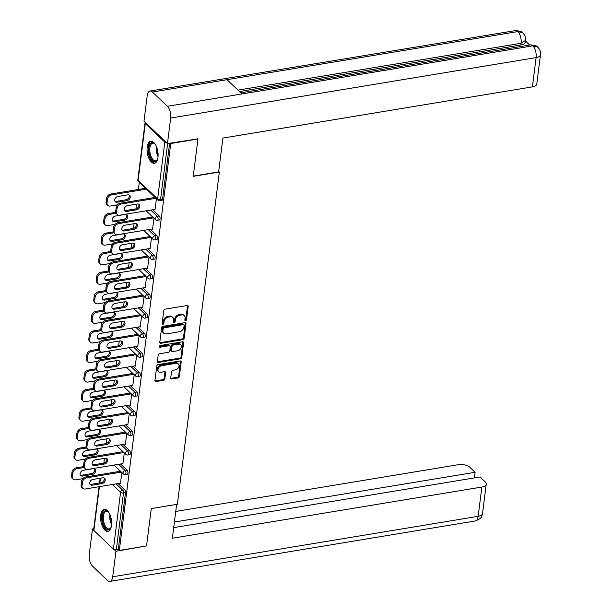 <?xml version="1.0" encoding="UTF-8"?>
<svg xmlns="http://www.w3.org/2000/svg" width="612" height="612" viewBox="0 0 612 612"><rect width="100%" height="100%" fill="white"/><g stroke="black" fill="none" stroke-linecap="round" stroke-linejoin="round"><path stroke-width="0.92" d="M185.574 320.627A0.979 0.734 133.6 0 0 186.538 319.625L188.19 306.543A1.408 1.048 133.6 0 0 187.127 305.518L165.163 309.152A1.408 1.048 133.6 0 0 163.786 310.582L162.134 323.656A0.979 0.734 133.6 0 0 163.848 323.373L164.062 321.683A4.491 3.351 133.6 0 1 168.461 317.1L170.289 316.794A4.491 3.351 133.6 0 1 172.89 317.483A4.491 3.351 133.6 0 1 173.701 320.091L173.487 321.782A0.979 0.734 133.6 0 0 175.193 321.499L175.407 319.808A4.491 3.351 133.6 0 1 179.806 315.226L181.634 314.92A4.491 3.351 133.6 0 1 184.243 315.601A4.491 3.351 133.6 0 1 185.046 318.209L184.832 319.9A0.979 0.734 133.6 0 0 185.574 320.627M184.824 319.977A0.979 0.734 133.6 0 0 185.849 318.967L187.501 305.885A1.408 1.048 133.6 0 0 187.486 305.51M162.134 323.725A0.979 0.734 133.6 0 0 163.152 322.715L163.366 321.025L164.062 321.683M173.479 321.851A0.979 0.734 133.6 0 0 174.504 320.841L174.718 319.15L175.407 319.808M111.476 525.494A11.161 5.286 -99.4 0 0 109.778 514.287A11.161 5.286 -99.4 0 0 104.27 509.352A11.161 5.286 -99.4 0 0 100.705 515.235A11.161 5.286 -99.4 0 0 102.403 526.442A11.161 5.286 -99.4 0 0 107.911 531.377A11.161 5.286 -99.4 0 0 111.476 525.494M157.972 157.414A11.161 5.286 -99.4 0 0 156.274 146.207A11.161 5.286 -99.4 0 0 150.766 141.273A11.161 5.286 -99.4 0 0 147.201 147.155A11.161 5.286 -99.4 0 0 148.907 158.363A11.161 5.286 -99.4 0 0 154.408 163.297A11.161 5.286 -99.4 0 0 157.972 157.414M170.748 377.925A1.408 1.048 133.6 0 0 171.819 378.958L177.977 377.933A1.408 1.048 133.6 0 0 179.354 376.502L181.19 361.983A1.408 1.048 133.6 0 0 180.119 360.958L158.164 364.584A1.408 1.048 133.6 0 0 156.787 366.022L154.951 380.542A1.408 1.048 133.6 0 0 156.014 381.567L163.458 380.335A1.408 1.048 133.6 0 0 164.835 378.905L165.615 372.693A1.408 1.048 133.6 0 0 164.552 371.66L160.864 372.272A3.756 2.8 133.6 0 1 158.684 371.698A3.756 2.8 133.6 0 1 158.416 368.225A3.756 2.8 133.6 0 1 161.698 365.693L176.149 363.298A3.756 2.8 133.6 0 1 178.329 363.872A3.756 2.8 133.6 0 1 178.597 367.345A3.756 2.8 133.6 0 1 175.323 369.885L172.913 370.283A1.408 1.048 133.6 0 0 171.536 371.714L170.748 377.925M197.523 138.58L197.959 138.993L193.239 176.355L219.341 172.033L177.373 504.257L151.271 508.58L146.551 545.935L119.325 550.44L170.74 143.499L170.304 143.086M197.959 138.993L170.74 143.499M182.812 339.668A1.408 1.048 133.6 0 0 184.189 338.237L186.025 323.71A1.408 1.048 133.6 0 0 184.954 322.685L162.999 326.318A1.408 1.048 133.6 0 0 161.622 327.749L159.786 342.269A1.408 1.048 133.6 0 0 160.849 343.301L182.812 339.668L182.124 339.01A1.408 1.048 133.6 0 0 183.493 337.579L185.329 323.052A1.408 1.048 133.6 0 0 185.321 322.677M183.608 342.85L181.772 357.37A1.408 1.048 133.6 0 1 180.395 358.8L158.431 362.434A1.408 1.048 133.6 0 1 157.368 361.401L158.156 355.19A1.408 1.048 133.6 0 1 159.525 353.759L168.438 352.283A1.408 1.048 133.6 0 0 169.807 350.852L170.335 346.729A1.408 1.048 133.6 0 0 169.264 345.703L159.992 347.233A0.979 0.734 133.6 0 1 160.214 345.512L182.537 341.817A1.408 1.048 133.6 0 1 183.608 342.85L182.911 342.192L181.076 356.712L181.772 357.37M219.341 172.033L218.698 171.421M145.358 122.507A2.15 1.01 7.2 0 0 145.013 122.966A2.15 1.01 7.2 0 0 145.274 123.547L164.812 142.16A2.15 1.01 7.2 0 0 166.732 142.871M167.627 143.529L160.535 199.627L162.524 199.298L169.616 143.2M119.325 550.44L118.292 549.454L116.303 549.783A2.15 1.01 -172.8 0 1 113.404 549.102L93.865 530.489A2.15 1.01 -172.8 0 1 93.605 529.916L99.06 486.701M103.833 463.116L104.43 458.38M106.304 443.555L106.901 438.827M108.775 424.001L109.372 419.266M111.246 404.44L111.843 399.713M113.717 384.887L114.314 380.151M116.188 365.326L116.785 360.598M118.651 345.765L119.256 341.037M121.122 326.211L121.727 321.476M123.593 306.65L124.198 301.923M126.064 287.097L126.669 282.362M128.535 267.536L129.132 262.808M131.006 247.982L131.603 243.247M133.477 228.421L134.074 223.694M135.948 208.868L136.545 204.133M138.404 189.452L139.299 182.353M154.652 209.426L155.02 209.771L156.42 198.671M127.143 470.238A2.15 1.017 80.6 0 1 127.939 473.107A2.15 1.017 80.6 0 1 127.25 474.239L125.261 474.568A2.15 1.017 80.6 0 0 125.95 473.436A2.15 1.017 -99.4 0 0 125.154 470.567L127.143 470.238L120.587 463.995M118.116 483.549L124.672 489.799A2.15 1.017 80.6 0 1 125.468 492.66L123.479 492.989L116.303 549.783M118.292 549.454L125.468 492.66M162.524 199.298A2.15 1.017 80.6 0 1 161.843 200.43L159.854 200.759A2.15 1.017 80.6 0 0 160.535 199.627A2.15 1.01 7.2 0 1 157.636 198.954L164.812 142.16M122.538 463.674L122.897 464.018L124.297 452.918M132.085 431.123A2.15 1.017 80.6 0 1 132.88 433.992A2.15 1.017 80.6 0 1 132.192 435.124L130.203 435.453A2.15 1.017 80.6 0 0 130.892 434.321A2.15 1.017 -99.4 0 0 130.096 431.452L132.085 431.123L125.529 424.881M127.472 424.56L127.839 424.904L129.239 413.804M137.019 392.009A2.15 1.017 80.6 0 1 137.822 394.878A2.15 1.017 80.6 0 1 137.134 396.002L135.145 396.331A2.15 1.017 80.6 0 0 135.833 395.207A2.15 1.017 -99.4 0 0 135.03 392.338L137.019 392.009L130.471 385.767M132.414 385.445L132.781 385.79L134.181 374.689M141.961 352.894A2.15 1.017 80.6 0 1 142.764 355.763A2.15 1.017 80.6 0 1 142.076 356.888L140.087 357.217A2.15 1.017 80.6 0 0 140.775 356.092A2.15 1.017 -99.4 0 0 139.972 353.223L141.961 352.894L135.413 346.652M137.356 346.331L137.723 346.675L139.123 335.575M146.903 313.78A2.15 1.017 80.6 0 1 147.706 316.649A2.15 1.017 80.6 0 1 147.018 317.773L145.029 318.102A2.15 1.017 80.6 0 0 145.717 316.978A2.15 1.017 -99.4 0 0 144.914 314.109L146.903 313.78L140.355 307.538M142.298 307.216L142.665 307.561L144.065 296.46M151.845 274.666A2.15 1.017 80.6 0 1 152.648 277.534A2.15 1.017 80.6 0 1 151.96 278.659L149.971 278.988A2.15 1.017 80.6 0 0 150.659 277.863A2.15 1.017 -99.4 0 0 149.856 274.995L151.845 274.666L145.296 268.423M147.24 268.102L147.607 268.446L149.007 257.338M156.787 235.551A2.15 1.017 80.6 0 1 157.582 238.42A2.15 1.017 80.6 0 1 156.901 239.544L154.912 239.873A2.15 1.017 80.6 0 0 155.593 238.749A2.15 1.017 -99.4 0 0 154.798 235.88L156.787 235.551L150.238 229.309M152.181 228.987L152.549 229.332L153.949 218.224M159.258 215.99A2.15 1.017 80.6 0 1 160.053 218.859A2.15 1.017 80.6 0 1 159.372 219.991L157.383 220.32A2.15 1.017 80.6 0 0 158.064 219.188A2.15 1.017 -99.4 0 0 157.269 216.319L159.258 215.99L152.709 209.748M149.71 248.541L150.078 248.885L151.478 237.785M154.316 255.105A2.15 1.017 80.6 0 1 155.119 257.973A2.15 1.017 80.6 0 1 154.431 259.106L152.442 259.434A2.15 1.017 80.6 0 0 153.13 258.302A2.15 1.017 -99.4 0 0 152.327 255.433L154.316 255.105L147.767 248.862M144.769 287.655L145.136 288L146.536 276.899M149.374 294.219A2.15 1.017 80.6 0 1 150.177 297.088A2.15 1.017 80.6 0 1 149.489 298.22L147.5 298.549A2.15 1.017 80.6 0 0 148.188 297.417A2.15 1.017 -99.4 0 0 147.385 294.548L149.374 294.219L142.826 287.977M139.827 326.77L140.194 327.114L141.594 316.014M144.432 333.333A2.15 1.017 80.6 0 1 145.235 336.202A2.15 1.017 80.6 0 1 144.547 337.334L142.558 337.663A2.15 1.017 80.6 0 0 143.246 336.531A2.15 1.017 -99.4 0 0 142.443 333.662L144.432 333.333L137.884 327.091M134.885 365.884L135.252 366.228L136.652 355.128M139.49 372.448A2.15 1.017 80.6 0 1 140.293 375.317A2.15 1.017 80.6 0 1 139.605 376.449L137.616 376.778A2.15 1.017 80.6 0 0 138.304 375.646A2.15 1.017 -99.4 0 0 137.501 372.777L139.49 372.448L132.942 366.205M129.943 404.999L130.31 405.351L131.71 394.243M134.548 411.562A2.15 1.017 80.6 0 1 135.351 414.431A2.15 1.017 80.6 0 1 134.663 415.563L132.674 415.892A2.15 1.017 80.6 0 0 133.362 414.76A2.15 1.017 -99.4 0 0 132.567 411.891L134.548 411.562L128 405.32M125.009 444.113L125.368 444.465L126.768 433.357M129.614 450.677A2.15 1.017 80.6 0 1 130.41 453.546A2.15 1.017 80.6 0 1 129.721 454.678L127.732 455.007A2.15 1.017 80.6 0 0 128.421 453.874A2.15 1.017 -99.4 0 0 127.625 451.006L129.614 450.677L123.058 444.434M120.067 483.228L120.426 483.579L121.834 472.472M184.243 315.601L183.546 314.943A4.491 3.351 133.6 0 0 180.945 314.262L181.634 314.92M174.718 319.15A4.491 3.351 133.6 0 1 179.117 314.568L180.945 314.262M172.89 317.483L172.202 316.825A4.491 3.351 133.6 0 0 169.6 316.136L170.289 316.794M163.366 321.025A4.491 3.351 133.6 0 1 167.772 316.442L169.6 316.136M159.801 342.643A1.408 1.048 133.6 0 0 160.16 342.643L182.124 339.01M184.143 325.347A0.979 0.734 133.6 0 0 183.393 324.628L164.123 327.818A0.979 0.734 133.6 0 0 163.159 328.82L162.93 330.602A4.491 3.351 133.6 0 0 163.733 333.211A4.491 3.351 133.6 0 0 166.342 333.9L179.515 331.719A4.491 3.351 133.6 0 0 183.914 327.129L184.143 325.347M183.967 324.781L183.279 324.123A0.979 0.734 133.6 0 0 182.705 323.97L183.393 324.628M163.733 333.211L163.044 332.553A4.491 3.351 133.6 0 1 162.241 329.945L162.463 328.162A0.979 0.734 133.6 0 1 163.427 327.16L182.705 323.97M157.383 361.776A1.408 1.048 133.6 0 0 157.743 361.776L179.706 358.142A1.408 1.048 133.6 0 0 181.076 356.712M170.082 345.918L169.386 345.26A1.408 1.048 133.6 0 0 168.575 345.046L159.304 346.576L159.992 347.233M177.679 350.752A3.756 2.8 133.6 0 0 180.953 348.22A3.756 2.8 133.6 0 0 180.685 344.747A3.756 2.8 133.6 0 0 178.513 344.173L173.418 345.015A1.408 1.048 133.6 0 0 172.041 346.446L171.521 350.569A1.408 1.048 133.6 0 0 172.584 351.602L177.679 350.752M180.685 344.747L179.997 344.089A3.756 2.8 133.6 0 0 177.817 343.516L178.513 344.173M171.773 351.387L171.077 350.73A1.408 1.048 133.6 0 1 170.832 349.911L171.352 345.788A1.408 1.048 133.6 0 1 172.722 344.357L177.817 343.516M178.329 363.872L177.641 363.214A3.756 2.8 133.6 0 0 175.46 362.641L176.149 363.298M158.684 371.698L157.995 371.04A3.756 2.8 133.6 0 1 157.728 367.567A3.756 2.8 133.6 0 1 161.002 365.035L175.46 362.641M154.966 380.916A1.408 1.048 133.6 0 0 155.326 380.909L162.769 379.677A1.408 1.048 133.6 0 0 164.146 378.247L164.926 372.035A1.408 1.048 133.6 0 0 164.919 371.66M170.763 378.3A1.408 1.048 133.6 0 0 171.123 378.3L177.289 377.275A1.408 1.048 133.6 0 0 178.658 375.845L180.494 361.325A1.408 1.048 133.6 0 0 180.486 360.95M127.732 194.861L117.917 196.49A3.289 2.456 133.6 0 0 115.048 198.709A3.289 2.456 133.6 0 0 115.278 201.753A3.289 2.456 133.6 0 0 117.183 202.251L127.005 200.629A3.289 2.456 133.6 0 0 129.874 198.403A3.289 2.456 133.6 0 0 129.637 195.366A3.289 2.456 133.6 0 0 127.732 194.861M146.413 189.131L111.667 194.884A4.292 3.198 133.6 0 0 107.46 199.26L107.001 202.893A4.292 3.198 133.6 0 0 107.773 205.387A4.292 3.198 133.6 0 0 110.259 206.037L117.458 204.844M145.518 188.282L110.772 194.027L111.667 194.884M107.46 199.26L106.565 198.403L106.105 202.037L107.001 202.893M114.903 201.249A3.289 2.456 133.6 0 0 116.288 201.402L126.11 199.772A3.289 2.456 133.6 0 0 128.772 197.905A3.289 2.456 133.6 0 0 129.117 195.014M106.565 198.403A4.292 3.198 -46.4 0 1 110.772 194.027M107.773 205.387L106.878 204.53A4.292 3.198 -46.4 0 1 106.105 202.037M138.71 204.156A3.289 2.456 -46.4 0 1 138.373 207.047A3.289 2.456 -46.4 0 1 135.703 208.922L125.881 210.543A3.289 2.456 -46.4 0 1 124.504 210.39M115.699 211.186L116.601 212.035A4.292 3.198 133.6 0 0 117.366 214.529L116.471 213.672A4.292 3.198 -46.4 0 1 115.699 211.186L116.165 207.544A4.292 3.198 -46.4 0 1 120.365 203.169L121.26 204.025L156.006 198.28M155.111 197.424L120.365 203.169M155.073 209.358L119.853 215.179A4.292 3.198 133.6 0 1 117.366 214.529M116.601 212.035L117.06 208.401L116.165 207.544M127.51 205.632L137.333 204.003A3.289 2.456 -46.4 0 1 139.238 204.507A3.289 2.456 -46.4 0 1 139.475 207.552A3.289 2.456 -46.4 0 1 136.598 209.771L126.783 211.4A3.289 2.456 -46.4 0 1 124.879 210.895A3.289 2.456 -46.4 0 1 124.641 207.858A3.289 2.456 -46.4 0 1 127.51 205.632M121.26 204.025A4.292 3.198 133.6 0 0 117.06 208.401M157.72 158.868A9.654 4.575 80.6 0 1 157.338 159.747A9.654 4.575 80.6 0 1 157.085 160.199A9.654 4.575 80.6 0 1 150.33 157.23A9.654 4.575 80.6 0 1 150.085 144.042A9.654 4.575 80.6 0 1 154.683 143.69A9.654 4.575 80.6 0 1 155.326 144.401M154.958 143.965A8.943 4.238 -99.4 0 0 152.748 143.193A8.943 4.238 -99.4 0 0 150.965 144.539A8.943 4.238 -99.4 0 0 150.498 154.813A8.943 4.238 -99.4 0 0 155.662 160.841A8.943 4.238 -99.4 0 0 157.445 159.495A8.943 4.238 -99.4 0 0 157.506 159.395M151.455 141.257A11.085 5.256 -99.4 0 0 149.565 142.848A11.085 5.256 -99.4 0 0 148.9 155.257A11.085 5.256 -99.4 0 0 155.065 163.09M111.216 526.947A9.654 4.575 80.6 0 1 110.841 527.827A9.654 4.575 80.6 0 1 106.205 528.837A9.654 4.575 80.6 0 1 102.518 520.59A9.654 4.575 80.6 0 1 103.596 512.106A9.654 4.575 80.6 0 1 108.186 511.77A9.654 4.575 80.6 0 1 108.829 512.481M108.462 512.045A8.943 4.238 -99.4 0 0 106.251 511.272A8.943 4.238 -99.4 0 0 103.474 520.452A8.943 4.238 -99.4 0 0 109.165 528.921A8.943 4.238 -99.4 0 0 111.009 527.475M104.958 509.337A11.085 5.256 -99.4 0 0 101.837 520.644A11.085 5.256 -99.4 0 0 108.569 531.17M193.27 176.111L218.629 171.918L222.906 138.067L532.409 86.873L536.112 57.597L170.672 118.047L167.451 143.56L197.852 138.893M170.672 118.047A8.797 4.169 -99.4 0 0 167.397 106.289L241.977 93.95L226.998 79.682L152.419 92.014L167.397 106.289M152.419 92.014A8.797 4.169 -99.4 0 0 150.009 91.043A8.797 4.169 -99.4 0 0 147.201 95.679L143.981 121.191L167.451 143.56M529.686 45.036L525.402 40.95M540.48 54.728C541.1 52.533 540.22 50.016 537.833 47.17L532.838 45.846A8.797 4.169 -99.4 0 1 536.112 57.597A8.583 4.024 7.2 0 0 540.48 54.728L536.785 84.005A8.583 4.024 -172.8 0 1 532.409 86.873M520.881 44.982L521.095 43.291L525.471 40.423L525.257 42.113A8.583 4.024 -172.8 0 1 520.881 44.982L239.445 91.532M237.961 90.125L521.095 43.291A8.797 4.169 -99.4 0 0 517.859 31.572L522.87 32.918C525.203 35.718 526.068 38.219 525.471 40.423M151.271 508.587L176.631 504.387L172.355 538.239L481.858 487.045A8.583 4.024 7.2 0 0 486.234 484.176A8.583 4.024 7.2 0 0 485.171 481.866L480.03 476.97L173.693 527.636M109.915 581.4A8.797 4.169 -99.4 0 0 112.723 576.764L478.156 516.321A8.583 4.024 7.2 0 0 482.531 513.453C481.2 515.748 483.809 517.492 475.348 520.957L109.915 581.4A8.797 4.169 -99.4 0 1 107.505 580.428L92.519 566.154A8.797 4.169 -99.4 0 1 89.253 554.403L92.473 528.89L93.758 528.676M112.723 576.764L115.943 551.251L114.161 549.553M93.598 529.961L92.473 528.89M474.422 477.896L475.126 472.296L469.985 467.392A8.583 4.024 7.2 0 0 458.388 464.684L175.743 511.433M475.126 472.296L174.405 522.036M115.943 551.251L146.176 546.003M125.261 214.422L115.446 216.044A3.289 2.456 133.6 0 0 112.577 218.27A3.289 2.456 133.6 0 0 112.807 221.307A3.289 2.456 133.6 0 0 114.712 221.812L124.534 220.19A3.289 2.456 133.6 0 0 127.403 217.964A3.289 2.456 133.6 0 0 127.166 214.919A3.289 2.456 133.6 0 0 125.261 214.422M116.142 213.29L109.196 214.437A4.292 3.198 133.6 0 0 104.996 218.813L104.53 222.454A4.292 3.198 133.6 0 0 105.302 224.941A4.292 3.198 133.6 0 0 107.789 225.598L114.987 224.405M115.745 212.349L108.301 213.58L109.196 214.437M104.996 218.813L104.094 217.964L103.635 221.598L104.53 222.454M112.432 220.802A3.289 2.456 133.6 0 0 113.817 220.955L123.639 219.333A3.289 2.456 133.6 0 0 126.309 217.467A3.289 2.456 133.6 0 0 126.646 214.575M104.094 217.964A4.292 3.198 -46.4 0 1 108.301 213.58M105.302 224.941L104.407 224.084A4.292 3.198 -46.4 0 1 103.635 221.598M122.79 233.975L112.975 235.605A3.289 2.456 133.6 0 0 110.106 237.823A3.289 2.456 133.6 0 0 110.336 240.868A3.289 2.456 133.6 0 0 112.248 241.365L122.063 239.743A3.289 2.456 133.6 0 0 124.932 237.517A3.289 2.456 133.6 0 0 124.695 234.48A3.289 2.456 133.6 0 0 122.79 233.975M113.671 232.843L106.725 233.998A4.292 3.198 133.6 0 0 102.525 238.374L102.066 242.008A4.292 3.198 133.6 0 0 102.831 244.502A4.292 3.198 133.6 0 0 105.318 245.152L112.516 243.966M113.274 231.91L105.83 233.141L106.725 233.998M102.525 238.374L101.623 237.517L101.164 241.151L102.066 242.008M109.961 240.363A3.289 2.456 133.6 0 0 111.346 240.516L121.168 238.887A3.289 2.456 133.6 0 0 123.838 237.02A3.289 2.456 133.6 0 0 124.175 234.128M101.623 237.517A4.292 3.198 -46.4 0 1 105.83 233.141M102.831 244.502L101.936 243.645A4.292 3.198 -46.4 0 1 101.164 241.151M120.319 253.536L110.504 255.158A3.289 2.456 133.6 0 0 107.635 257.384A3.289 2.456 133.6 0 0 107.865 260.421A3.289 2.456 133.6 0 0 109.778 260.926L119.592 259.304A3.289 2.456 133.6 0 0 122.461 257.078A3.289 2.456 133.6 0 0 122.224 254.034A3.289 2.456 133.6 0 0 120.319 253.536M111.2 252.404L104.254 253.552A4.292 3.198 133.6 0 0 100.054 257.927L99.595 261.569A4.292 3.198 133.6 0 0 100.36 264.055A4.292 3.198 133.6 0 0 102.847 264.713L110.045 263.52M110.803 251.463L103.359 252.695L104.254 253.552M100.054 257.927L99.152 257.078L98.693 260.712L99.595 261.569M107.49 259.916A3.289 2.456 133.6 0 0 108.875 260.069L118.697 258.448A3.289 2.456 133.6 0 0 121.367 256.581A3.289 2.456 133.6 0 0 121.704 253.689M99.152 257.078A4.292 3.198 -46.4 0 1 103.359 252.695M100.36 264.055L99.465 263.206A4.292 3.198 -46.4 0 1 98.693 260.712M117.848 273.09L108.033 274.719A3.289 2.456 133.6 0 0 105.165 276.938A3.289 2.456 133.6 0 0 105.394 279.982A3.289 2.456 133.6 0 0 107.307 280.487L117.121 278.858A3.289 2.456 133.6 0 0 119.99 276.632A3.289 2.456 133.6 0 0 119.761 273.595A3.289 2.456 133.6 0 0 117.848 273.09M108.729 271.965L101.783 273.113A4.292 3.198 133.6 0 0 97.583 277.488L97.124 281.122A4.292 3.198 133.6 0 0 97.889 283.616A4.292 3.198 133.6 0 0 100.376 284.266L107.574 283.081M108.332 271.024L100.888 272.256L101.783 273.113M97.583 277.488L96.681 276.632L96.222 280.265L97.124 281.122M105.019 279.477A3.289 2.456 133.6 0 0 106.404 279.63L116.226 278.001A3.289 2.456 133.6 0 0 118.896 276.134A3.289 2.456 133.6 0 0 119.233 273.243M96.681 276.632A4.292 3.198 -46.4 0 1 100.888 272.256M97.889 283.616L96.994 282.759A4.292 3.198 -46.4 0 1 96.222 280.265M115.377 292.651L105.562 294.273A3.289 2.456 133.6 0 0 102.694 296.499A3.289 2.456 133.6 0 0 102.931 299.536A3.289 2.456 133.6 0 0 104.836 300.041L114.651 298.419A3.289 2.456 133.6 0 0 117.519 296.193A3.289 2.456 133.6 0 0 117.29 293.148A3.289 2.456 133.6 0 0 115.377 292.651M106.259 291.519L99.312 292.666A4.292 3.198 133.6 0 0 95.112 297.05L94.653 300.683A4.292 3.198 133.6 0 0 95.418 303.17A4.292 3.198 133.6 0 0 97.905 303.827L105.103 302.634M105.861 290.578L98.417 291.809L99.312 292.666M95.112 297.05L94.21 296.193L93.751 299.826L94.653 300.683M102.548 299.031A3.289 2.456 133.6 0 0 103.933 299.184L113.755 297.562A3.289 2.456 133.6 0 0 116.425 295.695A3.289 2.456 133.6 0 0 116.762 292.804M94.21 296.193A4.292 3.198 -46.4 0 1 98.417 291.809M95.418 303.17L94.523 302.32A4.292 3.198 -46.4 0 1 93.751 299.826M136.239 223.717A3.289 2.456 -46.4 0 1 135.902 226.608A3.289 2.456 -46.4 0 1 133.232 228.475L123.417 230.097A3.289 2.456 -46.4 0 1 122.033 229.951M113.235 230.739L114.13 231.596A4.292 3.198 133.6 0 0 114.895 234.082L114 233.233A4.292 3.198 -46.4 0 1 113.235 230.739L113.694 227.106A4.292 3.198 -46.4 0 1 117.894 222.73L118.789 223.579L153.535 217.834M152.64 216.977L117.894 222.73M152.602 228.911L117.382 234.74A4.292 3.198 133.6 0 1 114.895 234.082M114.13 231.596L114.589 227.962L113.694 227.106M125.039 225.185L134.862 223.564A3.289 2.456 -46.4 0 1 136.767 224.069A3.289 2.456 -46.4 0 1 137.004 227.106A3.289 2.456 -46.4 0 1 134.127 229.332L124.312 230.953A3.289 2.456 -46.4 0 1 122.408 230.456A3.289 2.456 -46.4 0 1 122.17 227.412A3.289 2.456 -46.4 0 1 125.039 225.185M118.789 223.579A4.292 3.198 133.6 0 0 114.589 227.962M133.776 243.27A3.289 2.456 -46.4 0 1 133.431 246.162A3.289 2.456 -46.4 0 1 130.761 248.036L120.947 249.658A3.289 2.456 -46.4 0 1 119.562 249.505M110.764 250.3L111.659 251.15A4.292 3.198 133.6 0 0 112.424 253.643L111.529 252.787A4.292 3.198 -46.4 0 1 110.764 250.3L111.223 246.659A4.292 3.198 -46.4 0 1 115.423 242.283L116.318 243.14L151.065 237.395M150.169 236.538L115.423 242.283M150.131 248.472L114.911 254.294A4.292 3.198 133.6 0 1 112.424 253.643M111.659 251.15L112.118 247.516L111.223 246.659M122.568 244.746L132.391 243.117A3.289 2.456 -46.4 0 1 134.296 243.622A3.289 2.456 -46.4 0 1 134.533 246.667A3.289 2.456 -46.4 0 1 131.656 248.885L121.842 250.515A3.289 2.456 -46.4 0 1 119.937 250.01A3.289 2.456 -46.4 0 1 119.7 246.973A3.289 2.456 -46.4 0 1 122.568 244.746M116.318 243.14A4.292 3.198 133.6 0 0 112.118 247.516M131.305 262.831A3.289 2.456 -46.4 0 1 130.96 265.723A3.289 2.456 -46.4 0 1 128.29 267.589L118.476 269.211A3.289 2.456 -46.4 0 1 117.091 269.066M108.293 269.854L109.188 270.711A4.292 3.198 133.6 0 0 109.953 273.197L109.058 272.348A4.292 3.198 -46.4 0 1 108.293 269.854L108.752 266.22A4.292 3.198 -46.4 0 1 112.952 261.844L113.847 262.693L148.594 256.948M147.699 256.091L112.952 261.844M147.66 268.033L112.44 273.855A4.292 3.198 133.6 0 1 109.953 273.197M109.188 270.711L109.647 267.077L108.752 266.22M120.097 264.3L129.92 262.678A3.289 2.456 -46.4 0 1 131.825 263.183A3.289 2.456 -46.4 0 1 132.062 266.22A3.289 2.456 -46.4 0 1 129.186 268.446L119.371 270.068A3.289 2.456 -46.4 0 1 117.466 269.571A3.289 2.456 -46.4 0 1 117.229 266.526A3.289 2.456 -46.4 0 1 120.097 264.3M113.847 262.693A4.292 3.198 133.6 0 0 109.647 267.077M128.834 282.384A3.289 2.456 -46.4 0 1 128.489 285.284A3.289 2.456 -46.4 0 1 125.82 287.15L116.005 288.772A3.289 2.456 -46.4 0 1 114.62 288.619M105.822 289.415L106.718 290.264A4.292 3.198 133.6 0 0 107.483 292.758L106.587 291.901A4.292 3.198 -46.4 0 1 105.822 289.415L106.281 285.773A4.292 3.198 -46.4 0 1 110.481 281.398L111.384 282.254L146.123 276.509M145.228 275.652L110.481 281.398M145.189 287.586L109.969 293.408A4.292 3.198 133.6 0 1 107.483 292.758M106.718 290.264L107.177 286.63L106.281 285.773M117.626 283.861L127.449 282.239A3.289 2.456 -46.4 0 1 129.354 282.736A3.289 2.456 -46.4 0 1 129.591 285.781A3.289 2.456 -46.4 0 1 126.722 288L116.9 289.629A3.289 2.456 -46.4 0 1 114.995 289.124A3.289 2.456 -46.4 0 1 114.758 286.087A3.289 2.456 -46.4 0 1 117.626 283.861M111.384 282.254A4.292 3.198 133.6 0 0 107.177 286.63M126.363 301.945A3.289 2.456 -46.4 0 1 126.018 304.837A3.289 2.456 -46.4 0 1 123.349 306.704L113.534 308.326A3.289 2.456 -46.4 0 1 112.149 308.18M103.352 308.968L104.247 309.825A4.292 3.198 133.6 0 0 105.012 312.319L104.117 311.462A4.292 3.198 -46.4 0 1 103.352 308.968L103.81 305.334A4.292 3.198 -46.4 0 1 108.01 300.959L108.913 301.808L143.652 296.063M142.757 295.206L108.01 300.959M142.718 307.147L107.498 312.969A4.292 3.198 133.6 0 1 105.012 312.319M104.247 309.825L104.706 306.191L103.81 305.334M115.155 303.414L124.978 301.793A3.289 2.456 -46.4 0 1 126.883 302.297A3.289 2.456 -46.4 0 1 127.12 305.334A3.289 2.456 -46.4 0 1 124.251 307.561L114.429 309.182A3.289 2.456 -46.4 0 1 112.524 308.685A3.289 2.456 -46.4 0 1 112.287 305.64A3.289 2.456 -46.4 0 1 115.155 303.414M108.913 301.808A4.292 3.198 133.6 0 0 104.706 306.191M112.906 312.204L103.091 313.834A3.289 2.456 133.6 0 0 100.223 316.052A3.289 2.456 133.6 0 0 100.46 319.097A3.289 2.456 133.6 0 0 102.365 319.602L112.18 317.972A3.289 2.456 133.6 0 0 115.048 315.746A3.289 2.456 133.6 0 0 114.819 312.709A3.289 2.456 133.6 0 0 112.906 312.204M103.788 311.08L96.841 312.227A4.292 3.198 133.6 0 0 92.641 316.603L92.183 320.237A4.292 3.198 133.6 0 0 92.948 322.731A4.292 3.198 133.6 0 0 95.434 323.381L102.632 322.195M103.39 310.139L95.946 311.37L96.841 312.227M92.641 316.603L91.739 315.746L91.28 319.387L92.183 320.237M100.085 318.592A3.289 2.456 133.6 0 0 101.462 318.745L111.285 317.115A3.289 2.456 133.6 0 0 113.954 315.249A3.289 2.456 133.6 0 0 114.291 312.357M91.739 315.746A4.292 3.198 -46.4 0 1 95.946 311.37M92.948 322.731L92.052 321.874A4.292 3.198 -46.4 0 1 91.28 319.387M123.892 321.499A3.289 2.456 -46.4 0 1 123.547 324.398A3.289 2.456 -46.4 0 1 120.878 326.265L111.063 327.887A3.289 2.456 -46.4 0 1 109.678 327.734M100.881 328.529L101.776 329.386A4.292 3.198 133.6 0 0 102.541 331.872L101.646 331.015A4.292 3.198 -46.4 0 1 100.881 328.529L101.34 324.888A4.292 3.198 -46.4 0 1 105.539 320.512L106.442 321.369L141.181 315.624M140.286 314.767L105.539 320.512M140.247 326.701L105.027 332.53A4.292 3.198 133.6 0 1 102.541 331.872M101.776 329.386L102.235 325.745L101.34 324.888M112.685 322.975L122.507 321.354A3.289 2.456 -46.4 0 1 124.412 321.851A3.289 2.456 -46.4 0 1 124.649 324.895A3.289 2.456 -46.4 0 1 121.78 327.114L111.958 328.743A3.289 2.456 -46.4 0 1 110.053 328.239A3.289 2.456 -46.4 0 1 109.816 325.202A3.289 2.456 -46.4 0 1 112.685 322.975M106.442 321.369A4.292 3.198 133.6 0 0 102.235 325.745M110.443 331.765L100.62 333.387A3.289 2.456 133.6 0 0 97.752 335.613A3.289 2.456 133.6 0 0 97.989 338.658A3.289 2.456 133.6 0 0 99.894 339.155L109.709 337.533A3.289 2.456 133.6 0 0 112.577 335.307A3.289 2.456 133.6 0 0 112.348 332.262A3.289 2.456 133.6 0 0 110.443 331.765M101.317 330.633L94.37 331.781A4.292 3.198 133.6 0 0 90.171 336.164L89.712 339.798A4.292 3.198 133.6 0 0 90.477 342.284A4.292 3.198 133.6 0 0 92.963 342.942L100.161 341.748M100.919 329.7L93.475 330.931L94.37 331.781M90.171 336.164L89.268 335.307L88.809 338.941L89.712 339.798M97.614 338.153A3.289 2.456 133.6 0 0 98.991 338.298L108.814 336.677A3.289 2.456 133.6 0 0 111.483 334.81A3.289 2.456 133.6 0 0 111.82 331.918M89.268 335.307A4.292 3.198 -46.4 0 1 93.475 330.931M90.477 342.284L89.581 341.435A4.292 3.198 -46.4 0 1 88.809 338.941M121.421 341.06A3.289 2.456 -46.4 0 1 121.077 343.952A3.289 2.456 -46.4 0 1 118.407 345.818L108.592 347.44A3.289 2.456 -46.4 0 1 107.207 347.295M98.41 348.083L99.305 348.939A4.292 3.198 133.6 0 0 100.07 351.433L99.175 350.577A4.292 3.198 -46.4 0 1 98.41 348.083L98.869 344.449A4.292 3.198 -46.4 0 1 103.068 340.073L103.971 340.93L138.71 335.177M137.815 334.328L103.068 340.073M137.776 346.262L102.556 352.084A4.292 3.198 133.6 0 1 100.07 351.433M99.305 348.939L99.764 345.306L98.869 344.449M110.214 342.529L120.036 340.907A3.289 2.456 -46.4 0 1 121.941 341.412A3.289 2.456 -46.4 0 1 122.178 344.449A3.289 2.456 -46.4 0 1 119.309 346.675L109.487 348.297A3.289 2.456 -46.4 0 1 107.582 347.8A3.289 2.456 -46.4 0 1 107.345 344.755A3.289 2.456 -46.4 0 1 110.214 342.529M103.971 340.93A4.292 3.198 133.6 0 0 99.764 345.306M107.972 351.319L98.15 352.948A3.289 2.456 133.6 0 0 95.281 355.174A3.289 2.456 133.6 0 0 95.518 358.211A3.289 2.456 133.6 0 0 97.423 358.716L107.238 357.087A3.289 2.456 133.6 0 0 110.106 354.868A3.289 2.456 133.6 0 0 109.877 351.823A3.289 2.456 133.6 0 0 107.972 351.319M98.853 350.194L91.899 351.342A4.292 3.198 133.6 0 0 87.7 355.717L87.241 359.351A4.292 3.198 133.6 0 0 88.006 361.845A4.292 3.198 133.6 0 0 90.492 362.495L97.691 361.31M98.448 349.253L91.004 350.485L91.899 351.342M87.7 355.717L86.797 354.861L86.338 358.502L87.241 359.351M95.143 357.706A3.289 2.456 133.6 0 0 96.52 357.859L106.343 356.23A3.289 2.456 133.6 0 0 109.013 354.363A3.289 2.456 133.6 0 0 109.349 351.472M86.797 354.861A4.292 3.198 -46.4 0 1 91.004 350.485M88.006 361.845L87.111 360.988A4.292 3.198 -46.4 0 1 86.338 358.502M118.95 360.613A3.289 2.456 -46.4 0 1 118.606 363.513A3.289 2.456 -46.4 0 1 115.936 365.379L106.121 367.001A3.289 2.456 -46.4 0 1 104.736 366.848M95.939 367.644L96.834 368.5A4.292 3.198 133.6 0 0 97.606 370.987L96.704 370.13A4.292 3.198 -46.4 0 1 95.939 367.644L96.398 364.01A4.292 3.198 -46.4 0 1 100.597 359.627L101.5 360.483L136.239 354.738M135.344 353.881L100.597 359.627M135.306 365.815L100.085 371.645A4.292 3.198 133.6 0 1 97.606 370.987M96.834 368.5L97.293 364.859L96.398 364.01M107.743 362.09L117.565 360.468A3.289 2.456 -46.4 0 1 119.47 360.965A3.289 2.456 -46.4 0 1 119.707 364.01A3.289 2.456 -46.4 0 1 116.838 366.228L107.016 367.858A3.289 2.456 -46.4 0 1 105.111 367.353A3.289 2.456 -46.4 0 1 104.874 364.316A3.289 2.456 -46.4 0 1 107.743 362.09M101.5 360.483A4.292 3.198 133.6 0 0 97.293 364.859M105.501 370.88L95.679 372.501A3.289 2.456 133.6 0 0 92.81 374.728A3.289 2.456 133.6 0 0 93.047 377.772A3.289 2.456 133.6 0 0 94.952 378.27L104.767 376.648A3.289 2.456 133.6 0 0 107.643 374.422A3.289 2.456 133.6 0 0 107.406 371.377A3.289 2.456 133.6 0 0 105.501 370.88M96.382 369.747L89.428 370.895A4.292 3.198 133.6 0 0 85.229 375.278L84.77 378.912A4.292 3.198 133.6 0 0 85.535 381.398A4.292 3.198 133.6 0 0 88.021 382.056L95.22 380.863M95.977 368.814L88.533 370.046L89.428 370.895M85.229 375.278L84.326 374.422L83.867 378.055L84.77 378.912M92.672 377.267A3.289 2.456 133.6 0 0 94.049 377.413L103.872 375.791A3.289 2.456 133.6 0 0 106.542 373.924A3.289 2.456 133.6 0 0 106.878 371.033M84.326 374.422A4.292 3.198 -46.4 0 1 88.533 370.046M85.535 381.398L84.64 380.549A4.292 3.198 -46.4 0 1 83.867 378.055M116.479 380.174A3.289 2.456 -46.4 0 1 116.135 383.066A3.289 2.456 -46.4 0 1 113.465 384.933L103.65 386.562A3.289 2.456 -46.4 0 1 102.265 386.409M93.468 387.197L94.363 388.054A4.292 3.198 133.6 0 0 95.135 390.548L94.233 389.691A4.292 3.198 -46.4 0 1 93.468 387.197L93.927 383.563A4.292 3.198 -46.4 0 1 98.127 379.188L99.029 380.044L133.776 374.292M132.873 373.442L98.127 379.188M132.835 385.376L97.614 391.198A4.292 3.198 133.6 0 1 95.135 390.548M94.363 388.054L94.822 384.42L93.927 383.563M105.272 381.643L115.094 380.021A3.289 2.456 -46.4 0 1 116.999 380.526A3.289 2.456 -46.4 0 1 117.236 383.563A3.289 2.456 -46.4 0 1 114.368 385.79L104.545 387.411A3.289 2.456 -46.4 0 1 102.64 386.914A3.289 2.456 -46.4 0 1 102.403 383.869A3.289 2.456 -46.4 0 1 105.272 381.643M99.029 380.044A4.292 3.198 133.6 0 0 94.822 384.42M103.03 390.433L93.208 392.062A3.289 2.456 133.6 0 0 90.339 394.289A3.289 2.456 133.6 0 0 90.576 397.326A3.289 2.456 133.6 0 0 92.481 397.831L102.296 396.201A3.289 2.456 133.6 0 0 105.172 393.983A3.289 2.456 133.6 0 0 104.935 390.938A3.289 2.456 133.6 0 0 103.03 390.433M93.911 389.308L86.958 390.456A4.292 3.198 133.6 0 0 82.758 394.832L82.299 398.466A4.292 3.198 133.6 0 0 83.064 400.959A4.292 3.198 133.6 0 0 85.55 401.61L92.749 400.424M93.506 388.368L86.062 389.599L86.958 390.456M82.758 394.832L81.863 393.975L81.396 397.616L82.299 398.466M90.201 396.821A3.289 2.456 133.6 0 0 91.578 396.974L101.401 395.352A3.289 2.456 133.6 0 0 104.071 393.478A3.289 2.456 133.6 0 0 104.407 390.586M81.863 393.975A4.292 3.198 -46.4 0 1 86.062 389.599M83.064 400.959L82.169 400.103A4.292 3.198 -46.4 0 1 81.396 397.616M114.008 399.728A3.289 2.456 -46.4 0 1 113.664 402.627A3.289 2.456 -46.4 0 1 110.994 404.494L101.179 406.116A3.289 2.456 -46.4 0 1 99.794 405.963M90.997 406.758L91.892 407.615A4.292 3.198 133.6 0 0 92.664 410.101L91.762 409.244A4.292 3.198 -46.4 0 1 90.997 406.758L91.456 403.124A4.292 3.198 -46.4 0 1 95.656 398.741L96.558 399.598L131.305 393.853M130.402 392.996L95.656 398.741M130.364 404.93L95.143 410.759A4.292 3.198 133.6 0 1 92.664 410.101M91.892 407.615L92.351 403.974L91.456 403.124M102.801 401.204L112.623 399.582A3.289 2.456 -46.4 0 1 114.528 400.08A3.289 2.456 -46.4 0 1 114.765 403.124A3.289 2.456 -46.4 0 1 111.897 405.351L102.074 406.972A3.289 2.456 -46.4 0 1 100.169 406.467A3.289 2.456 -46.4 0 1 99.932 403.43A3.289 2.456 -46.4 0 1 102.801 401.204M96.558 399.598A4.292 3.198 133.6 0 0 92.351 403.974M100.559 409.994L90.737 411.616A3.289 2.456 133.6 0 0 87.868 413.842A3.289 2.456 133.6 0 0 88.105 416.887A3.289 2.456 133.6 0 0 90.01 417.384L99.825 415.762A3.289 2.456 133.6 0 0 102.701 413.536A3.289 2.456 133.6 0 0 102.464 410.499A3.289 2.456 133.6 0 0 100.559 409.994M91.44 408.862L84.487 410.009A4.292 3.198 133.6 0 0 80.287 414.393L79.828 418.027A4.292 3.198 133.6 0 0 80.593 420.513A4.292 3.198 133.6 0 0 83.079 421.171L90.285 419.977M91.043 407.929L83.592 409.16L84.487 410.009M80.287 414.393L79.392 413.536L78.933 417.17L79.828 418.027M87.73 416.382A3.289 2.456 133.6 0 0 89.115 416.527L98.93 414.905A3.289 2.456 133.6 0 0 101.6 413.039A3.289 2.456 133.6 0 0 101.936 410.147M79.392 413.536A4.292 3.198 -46.4 0 1 83.592 409.16M80.593 420.513L79.698 419.664A4.292 3.198 -46.4 0 1 78.933 417.17M111.537 419.289A3.289 2.456 -46.4 0 1 111.193 422.181A3.289 2.456 -46.4 0 1 108.523 424.047L98.708 425.677A3.289 2.456 -46.4 0 1 97.323 425.524M88.526 426.312L89.421 427.168A4.292 3.198 133.6 0 0 90.194 429.662L89.291 428.805A4.292 3.198 -46.4 0 1 88.526 426.312L88.985 422.678A4.292 3.198 -46.4 0 1 93.185 418.302L94.087 419.159L128.834 413.406M127.931 412.557L93.185 418.302M127.893 424.491L92.68 430.312A4.292 3.198 133.6 0 1 90.194 429.662M89.421 427.168L89.88 423.535L88.985 422.678M100.33 420.765L110.152 419.136A3.289 2.456 -46.4 0 1 112.057 419.641A3.289 2.456 -46.4 0 1 112.294 422.678A3.289 2.456 -46.4 0 1 109.426 424.904L99.603 426.526A3.289 2.456 -46.4 0 1 97.698 426.029A3.289 2.456 -46.4 0 1 97.461 422.984A3.289 2.456 -46.4 0 1 100.33 420.765M94.087 419.159A4.292 3.198 133.6 0 0 89.88 423.535M98.088 429.555L88.266 431.177A3.289 2.456 133.6 0 0 85.397 433.403A3.289 2.456 133.6 0 0 85.634 436.44A3.289 2.456 133.6 0 0 87.539 436.945L97.354 435.316A3.289 2.456 133.6 0 0 100.23 433.097A3.289 2.456 133.6 0 0 99.993 430.052A3.289 2.456 133.6 0 0 98.088 429.555M88.969 428.423L82.016 429.57A4.292 3.198 133.6 0 0 77.816 433.946L77.357 437.58A4.292 3.198 133.6 0 0 78.122 440.074A4.292 3.198 133.6 0 0 80.608 440.724L87.814 439.538M88.572 427.482L81.121 428.714L82.016 429.57M77.816 433.946L76.921 433.089L76.462 436.731L77.357 437.58M85.259 435.935A3.289 2.456 133.6 0 0 86.644 436.088L96.459 434.466A3.289 2.456 133.6 0 0 99.129 432.6A3.289 2.456 133.6 0 0 99.473 429.701M76.921 433.089A4.292 3.198 -46.4 0 1 81.121 428.714M78.122 440.074L77.227 439.217A4.292 3.198 -46.4 0 1 76.462 436.731M109.066 438.842A3.289 2.456 -46.4 0 1 108.722 441.742A3.289 2.456 -46.4 0 1 106.06 443.608L96.237 445.23A3.289 2.456 -46.4 0 1 94.852 445.077M86.055 445.873L86.95 446.729A4.292 3.198 133.6 0 0 87.723 449.216L86.82 448.359A4.292 3.198 -46.4 0 1 86.055 445.873L86.514 442.239A4.292 3.198 -46.4 0 1 90.721 437.855L91.616 438.712L126.363 432.967M125.46 432.11L90.721 437.855M125.422 444.044L90.209 449.874A4.292 3.198 133.6 0 1 87.723 449.216M86.95 446.729L87.409 443.088L86.514 442.239M97.859 440.319L107.681 438.697A3.289 2.456 -46.4 0 1 109.586 439.194A3.289 2.456 -46.4 0 1 109.823 442.239A3.289 2.456 -46.4 0 1 106.955 444.465L97.132 446.087A3.289 2.456 -46.4 0 1 95.227 445.582A3.289 2.456 -46.4 0 1 94.99 442.545A3.289 2.456 -46.4 0 1 97.859 440.319M91.616 438.712A4.292 3.198 133.6 0 0 87.409 443.088M95.617 449.109L85.795 450.73A3.289 2.456 133.6 0 0 82.926 452.957A3.289 2.456 133.6 0 0 83.163 456.001A3.289 2.456 133.6 0 0 85.068 456.498L94.891 454.877A3.289 2.456 133.6 0 0 97.759 452.651A3.289 2.456 133.6 0 0 97.522 449.613A3.289 2.456 133.6 0 0 95.617 449.109M86.499 447.976L79.545 449.124A4.292 3.198 133.6 0 0 75.345 453.507L74.886 457.141A4.292 3.198 133.6 0 0 75.651 459.635A4.292 3.198 133.6 0 0 78.137 460.285L85.343 459.092M86.101 447.043L78.65 448.275L79.545 449.124M75.345 453.507L74.45 452.651L73.991 456.284L74.886 457.141M82.788 455.496A3.289 2.456 133.6 0 0 84.173 455.642L93.988 454.02A3.289 2.456 133.6 0 0 96.658 452.153A3.289 2.456 133.6 0 0 97.002 449.262M74.45 452.651A4.292 3.198 -46.4 0 1 78.65 448.275M75.651 459.635L74.756 458.778A4.292 3.198 -46.4 0 1 73.991 456.284M106.595 458.403A3.289 2.456 -46.4 0 1 106.251 461.295A3.289 2.456 -46.4 0 1 103.589 463.162L93.766 464.791A3.289 2.456 -46.4 0 1 92.381 464.638M83.584 465.426L84.479 466.283A4.292 3.198 133.6 0 0 85.252 468.777L84.349 467.92A4.292 3.198 -46.4 0 1 83.584 465.426L84.043 461.792A4.292 3.198 -46.4 0 1 88.25 457.416L89.145 458.273L123.892 452.52M122.989 451.671L88.25 457.416M122.951 463.605L87.738 469.427A4.292 3.198 133.6 0 1 85.252 468.777M84.479 466.283L84.938 462.649L84.043 461.792M95.388 459.88L105.21 458.25A3.289 2.456 -46.4 0 1 107.115 458.755A3.289 2.456 -46.4 0 1 107.352 461.792A3.289 2.456 -46.4 0 1 104.484 464.018L94.661 465.64A3.289 2.456 -46.4 0 1 92.756 465.143A3.289 2.456 -46.4 0 1 92.519 462.098A3.289 2.456 -46.4 0 1 95.388 459.88M89.145 458.273A4.292 3.198 133.6 0 0 84.938 462.649M93.146 468.67L83.324 470.291A3.289 2.456 133.6 0 0 80.455 472.518A3.289 2.456 133.6 0 0 80.692 475.555A3.289 2.456 133.6 0 0 82.597 476.059L92.42 474.43A3.289 2.456 133.6 0 0 95.288 472.212A3.289 2.456 133.6 0 0 95.051 469.167A3.289 2.456 133.6 0 0 93.146 468.67M84.028 467.537L77.081 468.685A4.292 3.198 133.6 0 0 72.874 473.061L72.415 476.694A4.292 3.198 133.6 0 0 73.18 479.188A4.292 3.198 133.6 0 0 75.666 479.839L82.872 478.653M83.63 466.596L76.179 467.828L77.081 468.685M72.874 473.061L71.979 472.204L71.52 475.845L72.415 476.694M80.317 475.05A3.289 2.456 133.6 0 0 81.702 475.203L91.517 473.581A3.289 2.456 133.6 0 0 94.187 471.714A3.289 2.456 133.6 0 0 94.531 468.815M71.979 472.204A4.292 3.198 -46.4 0 1 76.179 467.828M73.18 479.188L72.285 478.332A4.292 3.198 -46.4 0 1 71.52 475.845M104.124 477.957A3.289 2.456 -46.4 0 1 103.78 480.856A3.289 2.456 -46.4 0 1 101.118 482.723L91.295 484.344A3.289 2.456 -46.4 0 1 89.91 484.191M81.113 484.987L82.008 485.844A4.292 3.198 133.6 0 0 82.781 488.33L81.878 487.473A4.292 3.198 -46.4 0 1 81.113 484.987L81.572 481.353A4.292 3.198 -46.4 0 1 85.779 476.97L86.674 477.827L121.421 472.082M120.518 471.225L85.779 476.97M120.48 483.159L85.267 488.988A4.292 3.198 133.6 0 1 82.781 488.33M82.008 485.844L82.467 482.202L81.572 481.353M92.925 479.433L102.74 477.811A3.289 2.456 -46.4 0 1 104.644 478.309A3.289 2.456 -46.4 0 1 104.882 481.353A3.289 2.456 -46.4 0 1 102.013 483.579L92.19 485.201A3.289 2.456 -46.4 0 1 90.285 484.696A3.289 2.456 -46.4 0 1 90.048 481.659A3.289 2.456 -46.4 0 1 92.925 479.433M86.674 477.827A4.292 3.198 133.6 0 0 82.467 482.202M185.849 318.967L186.538 319.625M163.152 322.715L163.848 323.373M174.504 320.841L175.193 321.499M145.274 123.547L138.105 180.333L157.636 198.954A2.15 1.599 133.6 0 0 158.026 200.201A2.15 2.15 0 0 0 159.854 200.759M145.013 122.966L137.838 179.76A2.15 1.01 7.2 0 0 138.105 180.333A2.15 1.599 133.6 0 0 138.488 181.58L158.026 200.201M113.404 549.102L120.579 492.316L112.379 484.497M100.475 478.186L99.878 482.929M99.404 486.647L93.865 530.489M116.127 483.878L122.683 490.128A2.15 1.017 -99.4 0 1 123.479 492.989A2.15 1.01 -172.8 0 1 120.579 492.316A2.15 1.599 -46.4 0 1 122.683 490.128L124.672 489.799M150.72 210.077L157.269 216.319A2.15 1.599 -46.4 0 0 155.165 218.507A2.15 1.599 133.6 0 0 155.555 219.754A2.15 2.15 0 0 0 157.383 220.32M148.249 229.638L154.798 235.88A2.15 1.599 -46.4 0 0 152.694 238.068A2.15 1.599 133.6 0 0 153.084 239.315A2.15 2.15 0 0 0 154.912 239.873M145.778 249.191L152.327 255.433A2.15 1.599 -46.4 0 0 150.223 257.621A2.15 1.599 133.6 0 0 150.613 258.868A2.15 2.15 0 0 0 152.442 259.434M143.307 268.752L149.856 274.995A2.15 1.599 -46.4 0 0 147.752 277.182A2.15 1.599 133.6 0 0 148.142 278.429A2.15 2.15 0 0 0 149.971 278.988M140.837 288.306L147.385 294.548A2.15 1.599 -46.4 0 0 145.289 296.736A2.15 1.599 133.6 0 0 145.671 297.983A2.15 2.15 0 0 0 147.5 298.549M138.366 307.867L144.914 314.109A2.15 1.599 -46.4 0 0 142.818 316.297A2.15 1.599 133.6 0 0 143.2 317.544A2.15 2.15 0 0 0 145.029 318.102M135.895 327.42L142.443 333.662A2.15 1.599 -46.4 0 0 140.347 335.85A2.15 1.599 133.6 0 0 140.729 337.097A2.15 2.15 0 0 0 142.558 337.663M133.424 346.981L139.972 353.223A2.15 1.599 -46.4 0 0 137.876 355.411A2.15 1.599 133.6 0 0 138.258 356.658A2.15 2.15 0 0 0 140.087 357.217M130.953 366.534L137.501 372.777A2.15 1.599 -46.4 0 0 135.405 374.972A2.15 1.599 133.6 0 0 135.787 376.212A2.15 2.15 0 0 0 137.616 376.778M128.482 386.096L135.03 392.338A2.15 1.599 -46.4 0 0 132.934 394.526A2.15 1.599 133.6 0 0 133.317 395.773A2.15 2.15 0 0 0 135.145 396.331M126.011 405.649L132.567 411.891A2.15 1.599 -46.4 0 0 130.463 414.087A2.15 1.599 133.6 0 0 130.846 415.326A2.15 2.15 0 0 0 132.674 415.892M123.54 425.21L130.096 431.452A2.15 1.599 -46.4 0 0 127.992 433.64A2.15 1.599 133.6 0 0 128.375 434.887A2.15 2.15 0 0 0 130.203 435.453M121.069 444.763L127.625 451.006A2.15 1.599 -46.4 0 0 125.521 453.201A2.15 1.599 133.6 0 0 125.904 454.441A2.15 2.15 0 0 0 127.732 455.007M118.598 464.324L125.154 470.567A2.15 1.599 -46.4 0 0 123.05 472.755A2.15 1.599 133.6 0 0 123.433 474.002A2.15 2.15 0 0 0 125.261 474.568M179.117 314.568L179.806 315.226M167.772 316.442L168.461 317.1M187.501 305.885L188.19 306.543M160.16 342.643L160.849 343.301M185.329 323.052L186.025 323.71M183.493 337.579L184.189 338.237M163.427 327.16L164.123 327.818M162.463 328.162L163.159 328.82M162.241 329.945L162.93 330.602M179.706 358.142L180.395 358.8M157.743 361.776L158.431 362.434M168.575 345.046L169.264 345.703M172.722 344.357L173.418 345.015M171.352 345.788L172.041 346.446M170.832 349.911L171.521 350.569M161.002 365.035L161.698 365.693M164.926 372.035L165.615 372.693M164.146 378.247L164.835 378.905M162.769 379.677L163.458 380.335M155.326 380.909L156.014 381.567M180.494 361.325L181.19 361.983M178.658 375.845L179.354 376.502M177.289 377.275L177.977 377.933M171.123 378.3L171.819 378.958M126.11 199.772L127.005 200.629M116.288 201.402L117.183 202.251M136.598 209.771L135.703 208.922M126.783 211.4L125.881 210.543M158.064 156.511A8.943 4.238 80.6 0 1 156.412 146.52M157.024 148.173A8.645 4.1 -99.4 0 0 158.11 154.752M111.568 524.591A8.943 4.238 80.6 0 1 109.953 519.381A8.943 4.238 80.6 0 1 109.915 514.6M110.527 516.253A8.645 4.1 -99.4 0 0 110.703 519.267A8.645 4.1 -99.4 0 0 111.614 522.832M537.787 47.132C537.917 46.175 535.477 45.433 530.459 44.906A8.797 4.169 -99.4 0 1 532.838 45.846L241.977 93.95M226.998 79.682L517.859 31.572A8.797 4.169 -99.4 0 0 515.449 30.6L150.009 91.043M475.348 520.957A8.797 4.169 -99.4 0 0 478.156 516.321L481.858 487.045M123.639 219.333L124.534 220.19M113.817 220.955L114.712 221.812M121.168 238.887L122.063 239.743M111.346 240.516L112.248 241.365M118.697 258.448L119.592 259.304M108.875 260.069L109.778 260.926M116.226 278.001L117.121 278.858M106.404 279.63L107.307 280.487M113.755 297.562L114.651 298.419M103.933 299.184L104.836 300.041M134.127 229.332L133.232 228.475M124.312 230.953L123.417 230.097M131.656 248.885L130.761 248.036M121.842 250.515L120.947 249.658M129.186 268.446L128.29 267.589M119.371 270.068L118.476 269.211M126.722 288L125.82 287.15M116.9 289.629L116.005 288.772M124.251 307.561L123.349 306.704M114.429 309.182L113.534 308.326M111.285 317.115L112.18 317.972M101.462 318.745L102.365 319.602M121.78 327.114L120.878 326.265M111.958 328.743L111.063 327.887M108.814 336.677L109.709 337.533M98.991 338.298L99.894 339.155M119.309 346.675L118.407 345.818M109.487 348.297L108.592 347.44M106.343 356.23L107.238 357.087M96.52 357.859L97.423 358.716M116.838 366.228L115.936 365.379M107.016 367.858L106.121 367.001M103.872 375.791L104.767 376.648M94.049 377.413L94.952 378.27M114.368 385.79L113.465 384.933M104.545 387.411L103.65 386.562M101.401 395.352L102.296 396.201M91.578 396.974L92.481 397.831M111.897 405.351L110.994 404.494M102.074 406.972L101.179 406.116M98.93 414.905L99.825 415.762M89.115 416.527L90.01 417.384M109.426 424.904L108.523 424.047M99.603 426.526L98.708 425.677M96.459 434.466L97.354 435.316M86.644 436.088L87.539 436.945M106.955 444.465L106.06 443.608M97.132 446.087L96.237 445.23M93.988 454.02L94.891 454.877M84.173 455.642L85.068 456.498M104.484 464.018L103.589 463.162M94.661 465.64L93.766 464.791M91.517 473.581L92.42 474.43M81.702 475.203L82.597 476.059M102.013 483.579L101.118 482.723M92.19 485.201L91.295 484.344M100.131 478.24L99.534 482.983M137.838 179.76A2.15 2.15 0 0 0 138.488 181.58M146.184 210.826L155.555 219.754M143.713 230.387L153.084 239.315M141.242 249.941L150.613 258.868M138.771 269.502L148.142 278.429M136.3 289.055L145.671 297.983M133.829 308.616L143.2 317.544M131.358 328.17L140.729 337.097M128.887 347.731L138.258 356.658M126.416 367.284L135.787 376.212M123.945 386.845L133.317 395.773M121.474 406.399L130.846 415.326M119.003 425.96L128.375 434.887M116.532 445.513L125.904 454.441M114.061 465.074L123.433 474.002M530.459 44.906L240.791 92.817M522.832 32.88C522.908 31.87 520.452 31.113 515.449 30.6M486.234 484.176L482.531 513.453"/></g></svg>
